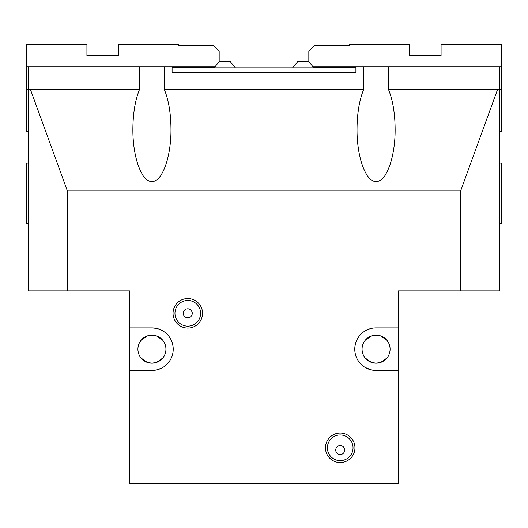 <?xml version="1.0" encoding="UTF-8"?>
<svg xmlns="http://www.w3.org/2000/svg" width="528" height="528" viewBox="0 0 528 528"><rect width="100%" height="100%" fill="white"/><g stroke="black" fill="none" stroke-linecap="round" stroke-linejoin="round"><path stroke-width="0.79" d="M371.448 362.399L365.251 358.07L371.448 362.399L376.075 363.185L380.701 362.399L386.905 358.07L380.701 362.399M364.307 356.776L365.251 358.07M387.842 356.776L386.905 358.07M390.086 349.18A14.012 14.012 0 0 1 376.075 363.185A14.012 14.012 0 0 1 362.063 349.18A14.012 14.012 0 0 1 376.075 335.168A14.012 14.012 0 0 1 390.086 349.18M380.701 335.953L386.905 340.289L380.701 335.953L376.075 335.168L371.448 335.953L365.251 340.289L371.448 335.953M364.307 341.576L365.251 340.289M371.527 369.983A21.292 21.292 0 0 0 376.075 370.471L371.527 369.983L365.224 367.501M366.326 330.244L371.527 328.376M376.075 181.54C365.891 182.127 356.809 157.172 357.02 129.195C357.146 113.124 359.403 99.779 363.799 89.159L363.799 66.746L388.351 66.746L388.351 89.159C392.746 99.779 395.003 113.124 395.129 129.195C395.34 157.172 386.258 182.127 376.075 181.54M151.925 181.54C141.742 182.127 132.66 157.172 132.871 129.195C132.997 113.124 135.254 99.779 139.649 89.159L139.649 66.746L164.201 66.746L164.201 89.159C168.597 99.779 170.854 113.124 170.98 129.195C171.191 157.172 162.109 182.127 151.925 181.54M147.299 362.399L141.095 358.07L147.299 362.399L151.925 363.185L156.552 362.399L162.749 358.07L156.552 362.399M140.158 356.776L141.095 358.07M163.693 356.776L162.749 358.07M165.937 349.18A14.012 14.012 0 0 1 151.925 363.185A14.012 14.012 0 0 1 137.914 349.18A14.012 14.012 0 0 1 151.925 335.168A14.012 14.012 0 0 1 165.937 349.18M156.552 335.953L162.749 340.289L156.552 335.953L151.925 335.168L147.299 335.953L141.095 340.289L147.299 335.953M140.158 341.576L141.095 340.289M187.79 300.485A12.824 12.824 0 0 0 174.959 313.315A12.824 12.824 0 0 0 187.79 326.139A12.824 12.824 0 0 0 200.614 313.315A12.824 12.824 0 0 0 187.79 300.485M187.79 328.06A14.744 14.744 0 0 1 173.045 313.315A14.744 14.744 0 0 1 187.79 298.564A14.744 14.744 0 0 1 202.534 313.315A14.744 14.744 0 0 1 187.79 328.06M187.79 308.827A4.481 4.481 0 0 0 183.308 313.315A4.481 4.481 0 0 0 187.79 317.797A4.481 4.481 0 0 0 192.271 313.315A4.481 4.481 0 0 0 187.79 308.827M340.21 434.98A12.824 12.824 0 0 0 327.386 447.803A12.824 12.824 0 0 0 340.21 460.634A12.824 12.824 0 0 0 353.041 447.803A12.824 12.824 0 0 0 340.21 434.98M340.21 462.548A14.744 14.744 0 0 1 325.466 447.803A14.744 14.744 0 0 1 340.21 433.059A14.744 14.744 0 0 1 354.955 447.803A14.744 14.744 0 0 1 340.21 462.548M340.21 454.529A4.481 4.481 0 0 1 335.729 450.047A4.481 4.481 0 0 1 340.21 445.559A4.481 4.481 0 0 1 344.692 450.047A4.481 4.481 0 0 1 340.21 454.529M297.62 61.703L292.578 67.868L297.62 61.703L308.827 61.703L308.827 51.058L314.437 45.454L349.18 45.454L349.18 44.332L409.695 44.332L409.695 55.539L441.078 55.539L441.078 44.332L501.6 44.332L501.6 66.746L499.356 66.746L499.356 89.159L388.351 89.159M139.649 66.746L26.4 66.746L26.4 44.332L86.922 44.332L86.922 55.539L118.305 55.539L118.305 44.332L178.82 44.332L178.82 45.454L213.563 45.454L219.173 51.058L219.173 61.703L230.38 61.703L235.422 67.868L230.38 61.703M29.759 89.159L28.644 89.384L28.644 290.895L129.512 290.895L129.512 327.881L151.925 327.881L156.473 328.376L161.674 330.244M398.488 327.881L398.488 370.471L376.075 370.471A21.292 21.292 0 0 1 354.783 349.18A21.292 21.292 0 0 1 376.075 327.881L398.488 327.881L398.488 290.895L499.356 290.895L499.356 89.384L498.241 89.159M139.649 89.159L26.4 89.159L26.4 131.749L28.644 131.749M28.644 66.746L28.644 89.159M460.693 290.895L460.693 190.78L497.68 89.159M163.693 341.576L162.749 340.289M161.674 368.108L156.473 369.983M151.925 327.881A21.292 21.292 0 0 1 173.217 349.18A21.292 21.292 0 0 1 151.925 370.471A21.292 21.292 0 0 0 173.217 349.18A21.292 21.292 0 0 0 151.925 327.881M363.799 66.746L355.905 66.746L355.905 72.349L172.095 72.349L172.095 66.746L164.201 66.746M363.799 89.159L164.201 89.159M376.075 327.881A21.292 21.292 0 0 0 369.481 369.422M30.32 89.159L67.307 190.78L67.307 290.895M460.693 190.78L67.307 190.78M387.842 341.576L386.905 340.289M151.925 370.471L129.512 370.471L129.512 483.668L398.488 483.668L398.488 370.471M129.512 370.471L129.512 327.881M355.905 67.868L172.095 67.868M499.356 66.746L388.351 66.746M308.827 61.703L313.876 67.868L313.672 67.307L355.905 67.307M313.434 66.746L355.905 66.746M499.356 131.749L501.6 131.749L501.6 66.746M499.356 223.654L501.6 223.654L501.6 163.132L499.356 163.132M499.356 89.159L501.6 89.159M172.095 67.307L214.328 67.307L214.124 67.868L219.173 61.703M26.4 66.746L26.4 89.159M28.644 163.132L26.4 163.132L26.4 223.654L28.644 223.654M214.566 66.746L172.095 66.746"/></g></svg>
